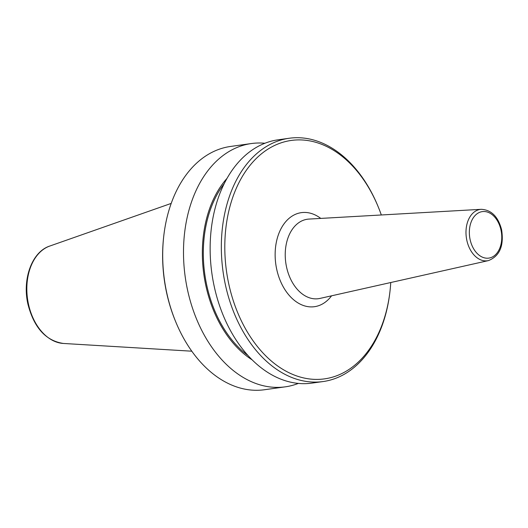 <?xml version="1.0" encoding="UTF-8"?>
<svg xmlns="http://www.w3.org/2000/svg" width="528" height="528" viewBox="0 0 528 528"><rect width="100%" height="100%" fill="white"/><g stroke="black" fill="none" stroke-linecap="round" stroke-linejoin="round"><path stroke-width="0.79" d="M298.399 383.401A122.819 83.919 -97.9 0 1 285.292 386.833L264.508 389.737A122.819 83.919 -97.9 0 1 175.738 321.842L175.395 321.011A120.364 82.243 -97.9 0 1 166.703 293.132A120.364 82.243 -97.9 0 1 163.66 236.953L163.759 236.062A122.819 83.919 -97.9 0 1 230.545 146.454L251.328 143.55A122.819 83.919 -97.9 0 1 264.865 143.26M175.738 321.842A122.819 83.919 -97.9 0 1 166.868 293.39A122.819 83.919 -97.9 0 1 163.759 236.062M285.292 386.833A122.819 83.919 -97.9 0 1 187.651 290.492A122.819 83.919 -97.9 0 1 251.328 143.55M252.259 359.931A105.805 72.29 -97.9 0 1 205.933 285.991A105.805 72.29 -97.9 0 1 226.928 178.471M248.127 355.621A104.399 71.333 -97.9 0 1 206.857 285.701A104.399 71.333 -97.9 0 1 224.129 183.744M390.753 282.526A120.364 82.243 -97.9 0 1 390.014 291.047L389.908 291.938A122.819 83.919 -97.9 0 1 323.129 381.546L311.936 383.11A122.819 83.919 -97.9 0 1 214.295 286.77A122.819 83.919 -97.9 0 1 277.972 139.828L289.159 138.263A122.819 83.919 -97.9 0 1 377.936 206.158L378.272 206.989A120.364 82.243 -97.9 0 1 381.322 214.975M323.129 381.546A122.819 83.919 -97.9 0 1 225.489 285.206A122.819 83.919 -97.9 0 1 289.159 138.263M390.014 291.047A120.364 82.243 -97.9 0 1 314.411 379.361A120.364 82.243 -97.9 0 1 228.875 284.453A120.364 82.243 -97.9 0 1 272.626 146.447A120.364 82.243 -97.9 0 1 378.272 206.989M308.92 219.08A40.115 27.41 82.1 0 0 286.585 267.221A40.115 27.41 82.1 0 0 319.994 298.412L488.453 260.594A25.931 17.721 -97.9 0 1 466.858 240.431A25.931 17.721 -97.9 0 1 481.292 209.312L308.92 219.08M331.564 295.819A47.474 32.439 -97.9 0 1 276.745 269.438A47.474 32.439 -97.9 0 1 285.767 221.648A47.474 32.439 -97.9 0 1 320.753 218.407M500.98 230.023A23.476 16.045 -97.9 0 1 490.585 257.71A23.476 16.045 -97.9 0 1 470.138 239.692A23.476 16.045 -97.9 0 1 480.533 212.005A23.476 16.045 -97.9 0 1 500.98 230.023M49.724 246.068C31.871 251.803 22.07 279.345 27.971 304.333C34.036 327.71 45.817 340.751 63.32 343.451A49.632 33.911 -97.9 0 1 28.512 304.346A49.632 33.911 -97.9 0 1 49.724 246.068L171.184 203.419M488.453 260.594C499.706 256.087 504.088 245.804 501.6 229.739C498.181 216.711 491.416 209.9 481.292 209.312M63.32 343.451L191.822 351.199"/></g></svg>
